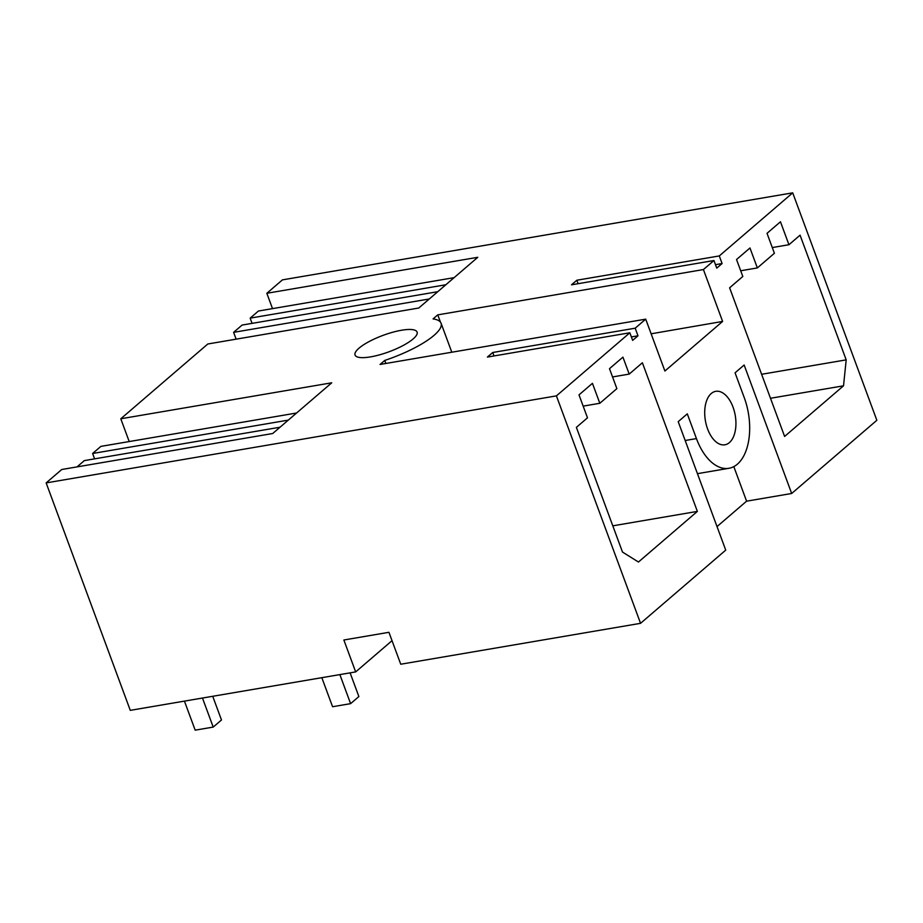 <?xml version="1.0" encoding="UTF-8"?>
<svg xmlns="http://www.w3.org/2000/svg" width="923" height="923" viewBox="0 0 923 923"><rect width="100%" height="100%" fill="white"/><g stroke="black" fill="none" stroke-linecap="round" stroke-linejoin="round"><path stroke-width="1.38" d="M129.208 441.552L120.786 418.777L207.813 343.991L418.777 308.017L477.791 257.298L266.839 293.283L282.45 279.865L792.719 192.838L876.85 420.288L791.669 493.482L746.592 501.177L733.808 466.623M437.779 291.691L242.091 325.069L233.611 332.349L236.138 339.168M120.786 418.777L331.738 382.803L272.712 433.51L61.76 469.495L46.15 482.902L556.419 395.875L629.844 332.776L487.402 357.074L492.744 352.494L635.186 328.196L645.708 319.15L380.045 364.458L384.741 360.431A58.634 15.472 -20.3 0 0 441.067 323.223A58.634 15.472 -20.3 0 0 433.072 318.908L437.756 314.87L703.418 269.562L713.952 260.517L571.51 284.815L576.84 280.234L578.121 283.684M713.952 260.517L716.756 268.12L722.098 263.54L719.282 255.936L576.84 280.234M719.282 255.936L792.719 192.838M370.573 356.878A33.078 8.734 -20.3 0 0 402.993 345.571A33.078 8.734 -20.3 0 0 417.104 332.084A33.078 8.734 -20.3 0 0 401.574 330.238A33.078 8.734 -20.3 0 0 369.154 341.545A33.078 8.734 -20.3 0 0 355.043 355.043A33.078 8.734 -20.3 0 0 370.573 356.878M233.611 332.349L429.299 298.971M717.021 526.583L746.592 501.177M556.419 395.875L640.55 623.325L725.732 550.131L678.209 421.661L687.289 413.862L696.438 438.587A50.973 28.475 80.3 0 0 728.893 468.296A50.973 28.475 80.3 0 0 744.215 397.536L735.066 372.811L744.146 365.012L791.669 493.482M640.55 623.325L400.744 664.225L388.941 632.301L343.864 639.997L355.667 671.909L130.281 710.352L46.15 482.902M392.033 640.666L355.667 671.909M94.596 458.846L92.623 453.493L100.884 446.386L296.571 413.008M77.036 466.888L84.351 460.6L280.038 427.222M635.186 328.196L637.989 335.799L632.659 340.379L629.844 332.776M703.418 269.562L722.605 321.435L664.895 371.023L645.708 319.15M788.946 244.722L780.466 221.774L767.025 233.323L774.409 253.271L757.345 267.924L749.972 247.975L736.531 259.525L742.807 276.473L729.62 287.803L784.608 436.441L843.53 385.814L846.195 359.866L800.056 235.169L788.946 244.722L772.297 247.56M576.379 427.372L587.49 417.819L578.998 394.871L592.439 383.333L599.823 403.282L616.876 388.629L609.492 368.669L622.933 357.132L629.209 374.092L642.385 362.762L697.373 511.4L638.451 562.026L622.506 552.069L576.379 427.372M704.814 415.881A27.113 15.149 80.3 0 0 724.878 444.794A27.113 15.149 80.3 0 0 735.827 420.242A27.113 15.149 80.3 0 0 715.763 391.329A27.113 15.149 80.3 0 0 704.814 415.881M492.744 352.494L494.013 355.943M631.378 336.93L637.989 335.799M385.86 363.466L384.741 360.431M437.756 314.87L440.421 322.069M651.13 333.803L722.605 321.435M722.098 263.54L715.487 264.67M252.083 323.362L250.156 318.135L258.417 311.028L454.104 277.65M266.839 293.283L272.516 308.628M250.156 318.135L445.832 284.757M92.623 453.493L288.311 420.115M843.53 385.814L770.486 398.274M757.345 267.924L740.696 270.762M846.195 359.866L761.613 374.288M599.823 403.282L583.163 406.12M629.209 374.092L612.549 376.93M697.373 511.4L612.803 525.833M321.827 677.69L332.58 706.73L350.602 703.649L358.874 696.542L350.117 672.867M212.717 696.3L221.485 719.975L213.213 727.082L195.18 730.162L184.438 701.122M202.472 698.042L213.213 727.082M350.602 703.649L339.86 674.609M696.438 438.587L685.189 440.502M451.797 352.228L441.067 323.223M697.453 473.661L728.893 468.296"/></g></svg>
